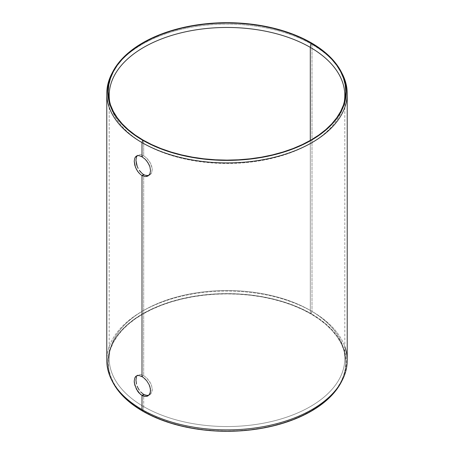 <?xml version="1.0" encoding="UTF-8"?>
<svg xmlns="http://www.w3.org/2000/svg" width="454" height="454" viewBox="0 0 454 454"><rect width="100%" height="100%" fill="white"/><g stroke="black" fill="none" stroke-linecap="round" stroke-linejoin="round"><path stroke-width="0.34" stroke-dasharray="2.27 1.7" d="M139.775 375.634L141.557 376.343M140.632 391.893L143.697 394.447L143.697 396.189L143.697 394.447M138.124 374.919L136.421 375.901M140.632 374.482L139.287 374.505L140.632 374.482L143.697 375.606L140.632 374.482M149.661 394.906L151.574 392.795L152.26 389.515L151.579 385.582L150.762 383.562L146.886 378.097L143.697 375.606L142 376.587L143.697 375.606L143.697 174.586L143.697 375.606L146.886 378.097L149.672 381.587L151.579 385.582L152.26 389.515L152.084 391.269L150.756 394.021L147.964 395.888M139.775 155.767L141.552 156.477M146.653 176.527L145.178 176.617L142 175.567L138.93 173.014M140.632 172.032L143.697 174.586L146.875 175.636M138.124 155.052L136.421 156.034M140.632 154.621L139.287 154.638L140.632 154.621L143.697 155.739L140.632 154.621M149.661 175.045L151.574 172.929L152.26 169.648L151.579 165.716L150.762 163.695L146.886 158.236L143.697 155.739L142 156.721L143.697 155.739L143.697 143.572L143.016 140.036L143.697 143.572A117.807 68.015 180 0 1 109.947 103.172A117.807 68.015 0 0 0 110.379 105.095A117.807 68.015 0 0 0 143.697 143.572L143.697 155.739L146.886 158.236L149.672 161.72L152.09 167.73L152.26 169.648L151.574 172.929L150.756 174.154L147.964 176.027M143.697 406.619A117.807 68.015 180 0 1 110.379 348.905A117.807 68.015 180 0 1 189.744 293.999A117.807 68.015 180 0 1 310.303 310.428L310.984 313.964A118.772 68.571 0 0 0 189.443 297.398A118.772 68.571 0 0 0 109.425 352.752A118.772 68.571 0 0 0 143.016 410.938L143.697 406.619L143.697 396.189L143.697 406.619A117.807 68.015 0 0 0 272.082 421.363A117.807 68.015 0 0 0 344.807 358.524A117.807 68.015 0 0 0 310.303 310.428A117.807 68.015 0 0 0 181.918 295.685A117.807 68.015 0 0 0 109.193 358.524A117.807 68.015 0 0 0 143.697 406.619L143.016 410.938L135.19 405.95L128.249 400.547L122.257 394.776L117.274 388.692L113.347 382.359L110.515 375.827L108.801 369.17L108.228 362.451L108.801 355.732L110.515 349.075L113.347 342.549L117.274 336.21L122.257 330.126L128.249 324.355L135.19 318.952L143.016 313.964L151.653 309.446L161.017 305.434L171.01 301.978L181.549 299.101L192.524 296.831L203.829 295.196L215.361 294.209L227 293.88L238.639 294.209L250.171 295.196L261.476 296.831L272.451 299.101L282.99 301.978L292.983 305.434L302.347 309.446L310.984 313.964L318.81 318.952L325.751 324.355L331.743 330.126L336.726 336.21L340.653 342.549L343.485 349.075L345.199 355.732L345.772 362.451L345.199 369.17L343.485 375.827L340.653 382.359L336.726 388.692L331.743 394.776L325.751 400.547L318.81 405.95L310.984 410.938L302.347 415.455L292.983 419.468L282.99 422.924L272.451 425.801L261.476 428.071L250.171 429.705L238.639 430.693L227 431.022L215.361 430.693L203.829 429.705L192.524 428.071L181.549 425.801L171.01 422.924L161.017 419.468L151.653 415.455L143.016 410.938A118.772 68.571 0 0 0 280.118 423.781A118.772 68.571 0 0 0 344.575 352.752A118.772 68.571 0 0 0 310.984 313.964L310.303 310.428L310.303 140.422L310.303 310.428A117.807 68.015 180 0 1 343.621 348.905A117.807 68.015 180 0 1 279.687 419.36A117.807 68.015 180 0 1 143.697 406.619M341.38 381.922A119.249 68.849 0 0 0 311.325 313.771L312 311.41A120.214 69.405 180 0 1 344.807 346.674M312 44.435L311.325 42.863L312 44.435A120.214 69.405 180 0 1 335.194 63.259A120.214 69.405 0 0 0 312 44.435L312 311.41L312 44.435A120.214 69.405 0 0 0 118.806 63.259A120.214 69.405 180 0 1 312 44.435M342.305 73.883A120.214 69.405 0 0 0 335.194 63.265A120.214 69.405 180 0 1 341.834 72.98M347.214 360.487A120.214 69.405 0 0 0 312 311.41A120.214 69.405 0 0 0 180.998 296.366A120.214 69.405 0 0 0 106.786 360.487M146.653 396.387L145.178 396.484M134.793 157.992L135.485 156.834M134.793 377.853L135.485 376.695M112.166 72.98A120.214 69.405 180 0 1 118.806 63.265A120.214 69.405 0 0 0 111.695 73.883M344.053 103.172A117.807 68.015 180 0 1 265.845 159.689A117.807 68.015 180 0 1 143.697 143.572A117.807 68.015 0 0 0 264.256 160.001A117.807 68.015 0 0 0 343.621 105.095A117.807 68.015 0 0 0 344.053 103.172M341.391 381.899L343.962 375.884L345.676 369.198L346.249 362.451L345.676 355.703L343.962 349.018L341.113 342.464L337.174 336.102L332.169 329.996L326.154 324.201L319.179 318.776L311.325 313.771L302.653 309.231L293.25 305.207L283.217 301.734L272.633 298.846L261.618 296.57L250.262 294.924L238.691 293.937L227 293.602L215.309 293.937L203.738 294.924L192.382 296.57L181.367 298.846L170.783 301.734L160.75 305.207L151.347 309.231L142.675 313.771L134.821 318.776L127.846 324.201L121.831 329.996L116.826 336.102L112.887 342.464L110.038 349.018L108.324 355.703L107.751 362.451L108.324 369.198L110.038 375.884L112.609 381.899M111.695 380.117A120.214 69.405 180 0 1 165.602 300.82A120.214 69.405 180 0 1 312 311.41L311.325 313.771A119.249 68.849 0 0 0 166.09 303.261A119.249 68.849 0 0 0 112.62 381.922M142.38 156.953L144.656 158.707M142.38 376.814L144.667 378.579M110.379 105.095L109.425 101.248M110.379 348.905L109.425 352.752M109.193 95.476L109.193 358.524M344.807 95.476L344.807 358.524M343.621 348.905L344.575 352.752M343.621 105.095L344.575 101.248"/><path stroke-width="0.68" d="M141.557 376.343L143.612 377.683L146.659 380.73L149.06 384.544L150.382 388.579L150.376 392.256L149.054 395.003L146.653 396.387L143.6 396.16L142 395.428L143.697 394.447L146.875 395.502L148.356 395.406L145.303 395.179L143.697 394.447L142 395.428L138.93 392.875L137.585 391.149L134.793 385.066L134.231 381.065L134.793 377.853L136.421 375.901L137.585 375.486L139.775 375.634M139.287 390.168L138.124 388.238L139.287 390.168M137.187 386.184L138.124 388.238L137.187 386.184M135.939 380.077L136.501 384.078L135.939 380.077L136.501 376.871L135.939 380.077M146.875 175.636L148.356 175.545L145.303 175.312L143.697 174.586L142 175.567L140.417 174.455L137.585 171.289L135.485 167.305L134.231 161.204L134.793 157.992L136.421 156.034L137.585 155.62L139.775 155.767M141.552 156.477L145.189 159.218L147.97 162.708L149.871 166.703L150.552 170.636L149.865 173.916L147.959 176.027L145.178 176.617L142 175.567L142 376.587L142 175.567L143.697 174.586L142.113 173.473L139.287 170.307L140.632 172.032M138.124 168.377L137.187 166.323L138.124 168.377M136.501 164.217L137.187 166.323L135.939 160.217L136.501 164.217M136.501 157.005L135.939 160.217L136.501 157.005L137.193 155.847L136.501 157.005M310.303 47.381A117.807 68.015 0 0 0 175.823 34.215A117.807 68.015 0 0 0 109.947 103.172A117.807 68.015 180 0 1 109.193 95.476A117.807 68.015 180 0 1 181.918 32.637A117.807 68.015 180 0 1 310.303 47.381L310.303 140.422L310.303 47.381A117.807 68.015 180 0 1 344.807 95.476A117.807 68.015 180 0 1 344.053 103.172A117.807 68.015 0 0 0 310.303 47.381L310.984 43.062L310.303 47.381M143.016 140.036A118.772 68.571 180 0 1 109.425 101.248A118.772 68.571 180 0 1 173.882 30.219A118.772 68.571 180 0 1 310.984 43.062L318.81 48.05L325.751 53.453L331.743 59.224L336.726 65.308L340.653 71.641L343.485 78.173L345.199 84.83L345.772 91.549L345.199 98.268L343.485 104.925L340.653 111.451L336.726 117.79L331.743 123.874L325.751 129.645L318.81 135.048L310.984 140.036L302.347 144.554L292.983 148.566L282.99 152.022L272.451 154.899L261.476 157.169L250.171 158.804L238.639 159.791L227 160.12L215.361 159.791L203.829 158.804L192.524 157.169L181.549 154.899L171.01 152.022L161.017 148.566L151.653 144.554L143.016 140.036L135.19 135.048L128.249 129.645L122.257 123.874L117.274 117.79L113.347 111.451L110.515 104.925L108.801 98.268L108.228 91.549L108.801 84.83L110.515 78.173L113.347 71.641L117.274 65.308L122.257 59.224L128.249 53.453L135.19 48.05L143.016 43.062L151.653 38.545L161.017 34.532L171.01 31.076L181.549 28.199L192.524 25.929L203.829 24.295L215.361 23.307L227 22.978L238.639 23.307L250.171 24.295L261.476 25.929L272.451 28.199L282.99 31.076L292.983 34.532L302.347 38.545L310.984 43.062A118.772 68.571 180 0 1 344.575 101.248A118.772 68.571 180 0 1 264.557 156.602A118.772 68.571 180 0 1 143.016 140.036M106.786 93.513L106.786 360.487A120.214 69.405 0 0 0 142 409.565L142 395.428L142 409.565L142.675 411.137A119.249 68.849 0 0 0 341.38 381.922L342.305 380.117A120.214 69.405 180 0 1 142 409.565A120.214 69.405 0 0 0 273.002 424.609A120.214 69.405 0 0 0 347.214 360.487L347.214 93.513A120.214 69.405 180 0 1 273.002 157.634A120.214 69.405 180 0 1 142 142.59A120.214 69.405 0 0 0 288.398 153.18A120.214 69.405 0 0 0 342.305 73.883L341.38 72.078A119.249 68.849 180 0 1 287.91 150.739A119.249 68.849 180 0 1 142.675 140.229L142 142.59L142 156.721L142 142.59A120.214 69.405 180 0 1 106.786 93.513A120.214 69.405 180 0 1 112.166 72.98M344.807 346.674A120.214 69.405 180 0 1 342.305 380.117M112.62 72.078L111.695 73.883A120.214 69.405 0 0 0 142 142.59L142.675 140.229A119.249 68.849 180 0 1 112.62 72.078A119.249 68.849 180 0 1 311.325 42.863L302.653 38.329L293.25 34.305L283.217 30.832L272.633 27.938L261.618 25.662L250.262 24.022L238.691 23.029L227 22.7L215.309 23.029L203.738 24.022L192.382 25.662L181.367 27.938L170.783 30.832L160.75 34.305L151.347 38.329L142.675 42.863L134.821 47.874L127.846 53.3L121.831 59.094L116.826 65.2L112.887 71.562L110.038 78.116L108.324 84.802L107.751 91.549L108.324 98.297L110.038 104.982L112.887 111.536L116.826 117.898L121.831 124.004L127.846 129.799L134.821 135.224L142.675 140.229L151.347 144.769L160.75 148.793L170.783 152.266L181.367 155.154L192.382 157.43L203.738 159.076L215.309 160.063L227 160.398L238.691 160.063L250.262 159.076L261.618 157.43L272.633 155.154L283.217 152.266L293.25 148.793L302.653 144.769L311.325 140.229L319.179 135.224L326.154 129.799L332.169 124.004L337.174 117.898L341.113 111.536L343.962 104.982L345.676 98.297L346.249 91.549L345.676 84.802L343.962 78.116L341.113 71.562L337.174 65.2L332.169 59.094L326.154 53.3L319.179 47.874L311.325 42.863A119.249 68.849 180 0 1 341.38 72.078M143.697 394.447L140.632 391.893M341.834 72.98A120.214 69.405 180 0 1 347.214 93.513M135.485 156.834L137.585 155.62L138.93 155.603L142.38 156.953M138.93 173.014L136.421 169.359L134.793 165.199L134.231 161.204L134.793 157.992M135.485 376.695L136.421 375.901L138.93 375.464L142.38 376.814M145.178 396.484L142 395.428L140.417 394.316L136.421 389.226L134.373 383.011L134.231 381.065L134.793 377.853M112.609 381.899L116.826 388.8L121.831 394.906L127.846 400.7L134.821 406.126L142.675 411.137L151.347 415.671L160.75 419.695L170.783 423.168L181.367 426.062L192.382 428.338L203.738 429.978L215.309 430.971L227 431.3L238.691 430.971L250.262 429.978L261.618 428.338L272.633 426.062L283.217 423.168L293.25 419.695L302.653 415.671L311.325 411.137L319.179 406.126L326.154 400.7L332.169 394.906L337.174 388.8L341.391 381.899M142 409.565A120.214 69.405 180 0 1 111.695 380.117L112.62 381.922A119.249 68.849 0 0 0 142.675 411.137L142 409.565M144.656 158.707L146.659 160.869L149.06 164.683L149.871 166.703L150.552 170.636L149.865 173.916L149.054 175.142L146.653 176.527M148.356 175.545L148.759 175.437M144.667 378.579L146.659 380.73L149.06 384.544L149.871 386.564L150.552 390.497L149.865 393.783L147.959 395.894L146.653 396.387M148.356 395.406L148.759 395.303"/></g></svg>
